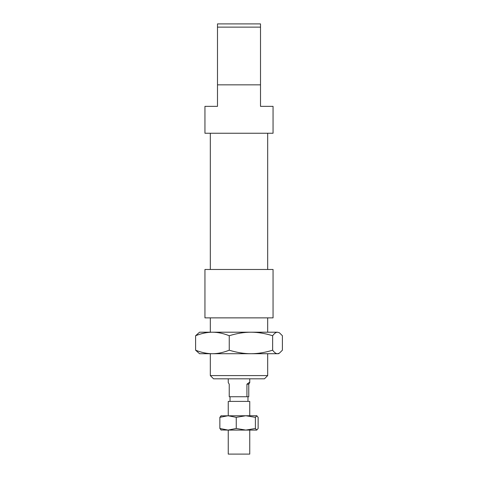 <?xml version="1.0" encoding="UTF-8"?>
<svg xmlns="http://www.w3.org/2000/svg" width="478" height="478" viewBox="0 0 478 478"><rect width="100%" height="100%" fill="white"/><g stroke="black" fill="none" stroke-linecap="round" stroke-linejoin="round"><path stroke-width="0.72" d="M217.49 23.9L217.49 27.127L260.51 27.127L260.51 23.9L217.49 23.9M217.49 84.845L217.49 106.355L204.943 106.355L204.943 133.243L273.058 133.243L273.058 106.355L260.51 106.355L260.51 84.845L217.49 84.845L217.49 27.127M267.68 375.589L210.32 375.589L213.547 378.815L264.454 378.815L267.68 375.589L267.68 353.72M273.058 269.473L204.943 269.473L204.943 317.87L273.058 317.87L273.058 269.473M260.51 84.845L260.51 27.127M228.245 378.815L228.245 382.531L229.225 384.192L229.225 396.74L246.929 396.74L246.929 384.192C248.775 382.693 249.719 382.137 249.755 382.531L248.775 384.192L248.775 396.74L246.929 396.74M246.929 384.192L248.775 384.192M220.914 415.83L249.755 415.74L249.755 401.4L228.245 401.4L228.245 415.74M249.755 430.08L249.755 454.1L228.245 454.1L228.245 430.08M195.604 335.729L199.565 332.21L212.423 332.21C207.123 332.21 201.513 333.381 195.604 335.729L195.604 350.201C201.513 352.549 207.123 353.72 212.423 353.72L199.565 353.72L195.604 350.201M277.521 332.21L279.373 332.754L277.521 332.21C275.979 332.21 274.354 333.381 272.639 335.729C265.015 333.381 257.779 332.21 250.938 332.21L277.521 332.21M279.373 353.176L278.435 353.72L212.423 353.72C217.723 353.72 223.328 352.549 229.243 350.201C236.867 352.549 244.103 353.72 250.938 353.72C257.779 353.72 265.015 352.549 272.639 350.201C274.354 352.549 275.979 353.72 277.521 353.72L279.373 353.176L282.396 350.201L282.396 335.729L279.373 332.754M250.938 332.21C244.103 332.21 236.867 333.381 229.243 335.729C223.328 333.381 217.723 332.21 212.423 332.21L250.938 332.21M229.243 335.729L229.243 350.201M272.639 335.729L272.639 350.201M209.962 353.72L212.423 353.72M245.823 415.74L256.925 415.74L255.389 417.342L245.823 415.74L236.251 417.342L228.054 415.74L219.862 417.342L221.236 415.74M236.251 428.479L245.823 430.08L228.054 430.08L236.251 428.479L236.251 417.342M255.389 428.479L256.764 430.08L245.823 430.08L255.389 428.479L255.389 417.342M256.764 430.08L258.138 428.479L258.138 417.342L256.764 415.74M221.236 430.08L219.862 428.479L228.054 430.08L220.914 429.991M219.862 417.342L219.862 428.479M210.32 317.87L210.32 332.21M210.32 353.72L210.32 375.589M267.68 317.87L267.68 332.21M210.32 133.243L210.32 269.473M267.68 133.243L267.68 269.473M249.755 378.815L249.755 382.531M230.038 396.74L230.038 401.4M247.963 396.74L247.963 401.4"/></g></svg>

